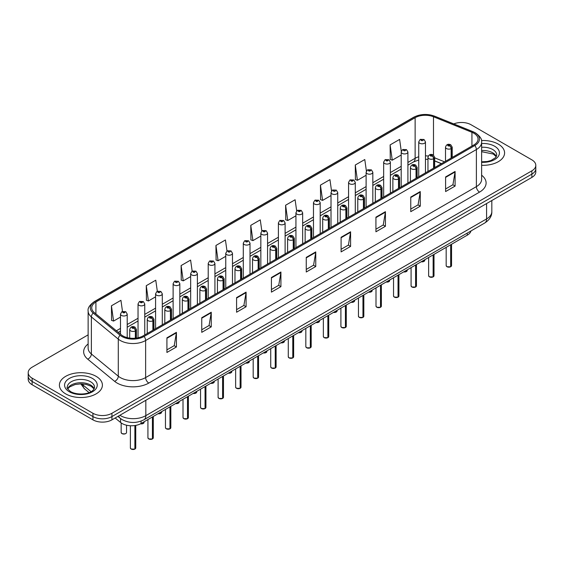 <?xml version="1.0" encoding="UTF-8"?>
<svg xmlns="http://www.w3.org/2000/svg" width="564" height="564" viewBox="0 0 564 564"><rect width="100%" height="100%" fill="white"/><g stroke="black" fill="none" stroke-linecap="round" stroke-linejoin="round"><path stroke-width="0.85" d="M441.379 163.687L434.675 160.98M471.025 230.923A13.437 7.755 180 0 1 467.253 235.188L141.078 423.508A13.437 7.755 180 0 1 120.576 422.471L115.148 417.994M498.294 144.13A21.495 12.408 0 0 0 481.466 140.535A21.495 12.408 0 0 1 498.294 144.13A21.495 12.408 0 0 1 504.59 152.907A21.495 12.408 0 0 0 498.294 144.13M96.106 376.336A21.495 12.408 0 0 0 72.678 373.643A21.495 12.408 0 0 0 59.41 385.113A21.495 12.408 0 0 0 65.706 393.891A21.495 12.408 0 0 0 89.133 396.577A21.495 12.408 0 0 0 102.401 385.113A21.495 12.408 0 0 0 96.106 376.336A21.495 12.408 0 0 0 72.678 373.643A21.495 12.408 0 0 0 59.41 385.113A21.495 12.408 0 0 0 65.706 393.891A21.495 12.408 0 0 0 89.133 396.577A21.495 12.408 0 0 0 102.401 385.113A21.495 12.408 0 0 0 96.106 376.336M473.845 133.238A14.333 8.277 180 0 1 478.046 139.089A14.333 8.277 180 0 1 473.845 144.941L143.101 335.89A14.333 8.277 180 0 1 121.225 334.79L94.308 312.59A14.333 8.277 180 0 1 91.72 307.845A14.333 8.277 180 0 1 95.915 301.994L415.132 117.693A14.333 8.277 180 0 1 433.49 116.769L471.934 132.307A14.333 8.277 180 0 1 473.845 133.238M474.832 132.667A15.721 9.073 0 0 0 472.731 131.652L434.287 116.113A15.721 9.073 0 0 0 414.152 117.129L94.935 301.43A15.721 9.073 0 0 0 93.173 313.048L120.09 335.249A15.721 9.073 0 0 0 144.088 336.461L474.832 145.505A15.721 9.073 0 0 0 474.832 132.667M88.132 334.861L32.134 367.192A13.437 7.755 0 0 0 28.2 372.677L28.2 379.262A13.437 7.755 0 0 0 32.134 384.747L92.94 419.849L92.94 416.563A13.437 7.755 0 0 0 111.94 416.563L531.866 174.121A13.437 7.755 0 0 0 535.8 168.636A13.437 7.755 0 0 1 531.866 174.121L111.94 416.563A13.437 7.755 0 0 1 92.94 416.563L32.134 381.454L92.94 416.563L92.94 413.271A13.437 7.755 0 0 0 111.94 413.271L531.866 170.829A13.437 7.755 0 0 0 535.8 165.344A13.437 7.755 0 0 0 531.866 159.859L471.06 124.75A13.437 7.755 0 0 0 453.78 123.918M28.2 375.969A13.437 7.755 0 0 0 32.134 381.454A13.437 7.755 0 0 1 28.2 375.969M166.916 337.829L166.916 352.458L176.419 346.973L176.419 332.344L166.916 337.829M166.916 349.863L174.234 345.64L176.377 332.83A3.581 2.066 -120 0 0 176.419 332.344M174.17 345.676L176.419 346.973M201.75 317.715L201.75 332.344L211.253 326.859L211.253 312.23L201.75 317.715M201.75 329.75L209.068 325.527L211.211 312.717A3.581 2.066 -120 0 0 211.253 312.23M209.004 325.562L211.253 326.859M236.584 297.609L236.584 312.23L246.087 306.745L246.087 292.124L236.584 297.609M236.584 309.636L243.902 305.413L246.052 292.61A3.581 2.066 -120 0 0 246.087 292.124M243.838 305.448L246.087 306.745M271.425 277.495L271.425 292.124L280.921 286.639L280.921 272.01L271.425 277.495M271.425 289.529L278.743 285.299L280.886 272.497A3.581 2.066 -120 0 0 280.921 272.01M278.672 285.342L280.921 286.639M445.602 176.934L445.602 191.563L455.099 186.078L455.099 171.449L445.602 176.934M445.602 188.968L452.92 184.745L455.063 171.935A3.581 2.066 -120 0 0 455.099 171.449M452.85 184.781L455.099 186.078M410.761 197.047L410.761 211.676L420.265 206.191L420.265 191.563L410.761 197.047M410.761 209.082L418.079 204.852L420.229 192.049A3.581 2.066 -120 0 0 420.265 191.563M418.016 204.894L420.265 206.191M375.927 217.161L375.927 231.783L385.431 226.298L385.431 211.676L375.927 217.161M375.927 229.188L383.245 224.965L385.388 212.163A3.581 2.066 -120 0 0 385.431 211.676M383.182 225.001L385.431 226.298M341.093 237.268L341.093 251.897L350.596 246.412L350.596 231.783L341.093 237.268M341.093 249.302L348.411 245.079L350.554 232.269A3.581 2.066 -120 0 0 350.596 231.783M348.348 245.114L350.596 246.412M306.259 257.381L306.259 272.01L315.755 266.525L315.755 251.897L306.259 257.381M306.259 269.416L313.577 265.193L315.72 252.383A3.581 2.066 -120 0 0 315.755 251.897M313.513 265.228L315.755 266.525M481.628 165.294A21.495 12.408 0 0 0 504.59 152.907A21.495 12.408 0 0 1 481.628 165.294M28.2 372.677A13.437 7.755 0 0 0 32.134 378.162L92.94 413.271M192.155 271.129L190.604 260.089L181.107 265.573L181.256 280.111M157.321 291.257L155.77 280.202L146.266 285.687L146.421 300.224M122.494 311.406L120.936 300.316L111.432 305.801L111.587 320.338M296.678 210.922L295.113 199.755L285.61 205.24L285.765 219.777M331.533 190.949L329.947 179.641L320.444 185.126L320.599 199.663M366.396 171.054L364.781 159.527L355.278 165.012L355.433 179.549M401.286 151.321L399.615 139.414L390.119 144.899L390.267 159.443M226.989 251.022L225.438 239.975L215.941 245.46L216.09 259.997M261.83 230.951L260.272 219.861L250.776 225.346L250.931 239.89M250.776 225.346L252.919 240.631L260.843 236.055M252.919 240.631L250.776 239.834M285.61 205.24L287.753 220.524L295.931 215.8M287.753 220.524L285.61 219.72M320.444 185.126L322.587 200.41L331.019 195.539M322.587 200.41L320.444 199.607M355.278 165.012L357.428 180.297L366.106 175.284M357.428 180.297L355.278 179.493M390.119 144.899L392.262 160.183L401.201 155.022M392.262 160.183L390.119 159.386M215.941 245.46L218.085 260.744L225.755 256.317M218.085 260.744L215.941 259.941M181.107 265.573L183.251 280.858L190.667 276.572M183.251 280.858L181.107 280.054M146.266 285.687L148.417 300.972L155.579 296.833M148.417 300.972L146.266 300.168M111.432 305.801L113.575 321.078L120.492 317.088M113.575 321.078L111.432 320.281M92.94 419.849A13.437 7.755 0 0 0 111.94 419.849L531.866 177.413A13.437 7.755 0 0 0 535.8 171.928L535.8 165.344M450.657 266.779L446.977 266.73L446.173 265.595A2.686 1.551 0 0 0 446.963 266.687A2.686 1.551 0 0 0 450.678 266.737L450.615 266.772A2.594 1.502 180 0 1 447.026 266.73M450.678 266.624L450.84 244.663M451.341 157.934L451.341 148.494A2.242 1.347 -122.2 0 0 449.684 145.794A1.121 0.649 0 0 0 449.656 144.899A1.121 0.649 0 0 0 448.07 144.899A1.121 0.649 0 0 0 448.07 145.815A1.121 0.649 0 0 0 449.621 145.836L448.415 145.357L449.177 145.174L449.684 145.794M449.621 145.836A2.242 1.234 62.1 0 1 451.129 148.614A3.356 1.939 180 0 1 446.484 148.558A3.356 1.939 180 0 1 445.504 147.19C446.364 144.433 448.119 143.63 450.77 144.793L452.222 147.19A3.356 1.939 180 0 1 451.341 148.494M451.129 158.054L451.129 148.614M450.678 266.737L450.678 244.762M425.46 172.873L425.46 141.867A3.356 1.939 180 0 1 423.388 143.658A3.356 1.939 180 0 1 419.729 143.235A3.356 1.939 180 0 1 418.742 141.867L420.081 139.534A2.242 1.347 57.8 0 1 421.273 139.604A1.121 0.649 0 0 0 421.308 140.492A1.121 0.649 0 0 0 422.894 140.492A1.121 0.649 0 0 0 422.894 139.583A1.121 0.649 0 0 0 421.343 139.562L421.801 139.844M421.343 139.562A2.242 1.234 -117.9 0 0 420.3 139.407A2.242 1.234 -117.9 0 0 420.201 139.47M421.773 140.21L421.273 139.604M421.787 140.217L421.773 139.865M433.117 276.91L429.437 276.861L428.633 275.726A2.686 1.551 0 0 0 429.416 276.818A2.686 1.551 0 0 0 433.131 276.868L433.074 276.903A2.594 1.502 180 0 1 429.479 276.853M433.131 276.755L433.3 254.794M433.794 168.065L433.794 158.625A2.242 1.347 -122.2 0 0 432.144 155.925A1.121 0.649 0 0 0 432.109 155.029A1.121 0.649 0 0 0 430.522 155.029A1.121 0.649 0 0 0 430.522 155.946A1.121 0.649 0 0 0 432.073 155.967L430.868 155.488L431.636 155.304L432.144 155.925M432.073 155.967A2.242 1.234 62.1 0 1 433.589 158.745A3.356 1.939 180 0 1 428.943 158.688A3.356 1.939 180 0 1 427.956 157.314C428.816 154.557 430.572 153.76 433.23 154.917L434.675 157.314A3.356 1.939 180 0 1 433.794 158.625M433.589 168.185L433.589 158.745M433.131 276.868L433.131 254.893M415.569 287.034L411.889 286.991L411.085 285.849A2.686 1.551 0 0 0 411.875 286.949A2.686 1.551 0 0 0 415.59 286.998L415.527 287.034A2.594 1.502 180 0 1 411.939 286.984M415.59 286.886L415.753 264.925M416.246 178.189L416.246 168.756A2.242 1.347 -122.2 0 0 414.596 166.056A1.121 0.649 0 0 0 414.561 165.16A1.121 0.649 0 0 0 412.982 165.16A1.121 0.649 0 0 0 412.982 166.077A1.121 0.649 0 0 0 414.526 166.091L413.327 165.619L414.089 165.435L414.596 166.056M414.526 166.091A2.242 1.234 62.1 0 1 416.042 168.876A3.356 1.939 180 0 1 411.396 168.819A3.356 1.939 180 0 1 410.416 167.445C411.269 164.688 413.031 163.891 415.682 165.048L417.134 167.445A3.356 1.939 180 0 1 416.246 168.756M416.042 178.309L416.042 168.876M415.59 286.998L415.59 265.017M398.022 297.165L394.349 297.115L393.538 295.98A2.686 1.551 0 0 0 394.328 297.08A2.686 1.551 0 0 0 398.043 297.122L397.987 297.157A2.594 1.502 180 0 1 394.391 297.115M398.043 297.017L398.212 275.056M398.706 188.32L398.706 178.887A2.242 1.347 -122.2 0 0 397.056 176.179A1.121 0.649 0 0 0 397.021 175.291A1.121 0.649 0 0 0 395.434 175.291A1.121 0.649 0 0 0 395.434 176.201A1.121 0.649 0 0 0 396.986 176.222L395.78 175.742L396.548 175.566L397.056 176.179M396.986 176.222A2.242 1.234 62.1 0 1 398.494 179.007A3.356 1.939 180 0 1 393.855 178.943A3.356 1.939 180 0 1 392.868 177.575C393.728 174.819 395.484 174.022 398.142 175.178L399.587 177.575A3.356 1.939 180 0 1 398.706 178.887M398.494 188.439L398.494 179.007M398.043 297.122L398.043 275.147M380.481 307.295L376.801 307.246L375.998 306.111A2.686 1.551 0 0 0 376.787 307.204A2.686 1.551 0 0 0 380.503 307.253L380.439 307.288A2.594 1.502 180 0 1 376.851 307.246M380.503 307.14L380.665 285.18M381.158 198.45L381.158 189.011A2.242 1.347 -122.2 0 0 379.509 186.31A1.121 0.649 0 0 0 379.473 185.415A1.121 0.649 0 0 0 377.894 185.415A1.121 0.649 0 0 0 377.894 186.332A1.121 0.649 0 0 0 379.438 186.353L378.24 185.873L379.001 185.69L379.509 186.31M379.438 186.353A2.242 1.234 62.1 0 1 380.954 189.13A3.356 1.939 180 0 1 376.308 189.074A3.356 1.939 180 0 1 375.328 187.706C376.181 184.95 377.943 184.146 380.594 185.309L382.039 187.706A3.356 1.939 180 0 1 381.158 189.011M380.954 198.57L380.954 189.13M380.503 307.253L380.503 285.278M407.913 183.004L407.913 151.998A3.356 1.939 180 0 1 405.84 153.789A3.356 1.939 180 0 1 402.181 153.366A3.356 1.939 180 0 1 401.201 151.998L402.541 149.664A2.242 1.347 57.8 0 1 403.732 149.728A1.121 0.649 0 0 0 403.768 150.623A1.121 0.649 0 0 0 405.347 150.623A1.121 0.649 0 0 0 405.347 149.707A1.121 0.649 0 0 0 403.803 149.693L404.254 149.975M403.803 149.693A2.242 1.234 -117.9 0 0 402.752 149.538A2.242 1.234 -117.9 0 0 402.654 149.601M404.226 150.341L403.732 149.728M404.24 150.348L404.226 149.989M390.373 193.135L390.373 162.122A3.356 1.939 180 0 1 388.3 163.912A3.356 1.939 180 0 1 384.641 163.497A3.356 1.939 180 0 1 383.654 162.122L384.993 159.795A2.242 1.347 57.8 0 1 386.185 159.859A1.121 0.649 0 0 0 386.22 160.754A1.121 0.649 0 0 0 387.806 160.754A1.121 0.649 0 0 0 387.806 159.838A1.121 0.649 0 0 0 386.255 159.816L387.461 160.296L386.7 160.479L386.185 159.859M386.714 160.486L386.714 160.105M386.255 159.816A2.242 1.234 -117.9 0 0 385.212 159.668A2.242 1.234 -117.9 0 0 385.113 159.732M386.685 160.472L386.685 160.12M372.825 203.259L372.825 172.253A3.356 1.939 180 0 1 370.752 174.043A3.356 1.939 180 0 1 367.094 173.627A3.356 1.939 180 0 1 366.106 172.253L367.446 169.919A2.242 1.347 57.8 0 1 368.644 169.99A1.121 0.649 0 0 0 368.68 170.885A1.121 0.649 0 0 0 370.259 170.885A1.121 0.649 0 0 0 370.259 169.968A1.121 0.649 0 0 0 368.715 169.947L369.913 170.427L369.152 170.61L368.644 169.99M369.166 170.617L369.166 170.236M368.715 169.947A2.242 1.234 -117.9 0 0 367.665 169.799A2.242 1.234 -117.9 0 0 367.566 169.863M369.152 170.61L369.138 170.25M362.934 317.426L359.261 317.377L358.45 316.242A2.686 1.551 0 0 0 359.24 317.335A2.686 1.551 0 0 0 362.955 317.384L362.892 317.419A2.594 1.502 180 0 1 359.303 317.37M362.955 317.271L363.124 295.31M363.618 208.581L363.618 199.141A2.242 1.347 -122.2 0 0 361.968 196.441A1.121 0.649 0 0 0 361.933 195.546A1.121 0.649 0 0 0 360.347 195.546A1.121 0.649 0 0 0 360.347 196.462A1.121 0.649 0 0 0 361.898 196.483L360.692 196.004L361.454 195.821L361.968 196.441M361.898 196.483A2.242 1.234 62.1 0 1 363.406 199.261A3.356 1.939 180 0 1 358.767 199.205A3.356 1.939 180 0 1 357.78 197.83C358.641 195.073 360.396 194.277 363.054 195.433L364.499 197.83A3.356 1.939 180 0 1 363.618 199.141M363.406 208.701L363.406 199.261M362.955 317.384L362.955 295.409M345.394 327.55L341.713 327.508L340.91 326.366A2.686 1.551 0 0 0 341.692 327.465A2.686 1.551 0 0 0 345.408 327.515L345.351 327.55A2.594 1.502 180 0 1 341.756 327.501M345.408 327.402L345.577 305.441M346.07 218.705L346.07 209.272A2.242 1.347 -122.2 0 0 344.421 206.572A1.121 0.649 0 0 0 344.385 205.677A1.121 0.649 0 0 0 342.806 205.677A1.121 0.649 0 0 0 342.806 206.593A1.121 0.649 0 0 0 344.35 206.607L343.145 206.135L343.913 205.952L344.421 206.572M344.35 206.607A2.242 1.234 62.1 0 1 345.866 209.392A3.356 1.939 180 0 1 341.22 209.336A3.356 1.939 180 0 1 340.233 207.961C341.093 205.204 342.849 204.408 345.506 205.564L346.952 207.961A3.356 1.939 180 0 1 346.07 209.272M345.866 218.825L345.866 209.392M345.408 327.515L345.408 305.54M327.846 337.681L324.166 337.639L323.362 336.496A2.686 1.551 0 0 0 324.152 337.596A2.686 1.551 0 0 0 327.867 337.639L327.804 337.674A2.594 1.502 180 0 1 324.215 337.632M327.867 337.533L328.029 315.572M328.53 228.836L328.53 219.403A2.242 1.347 -122.2 0 0 326.873 216.696A1.121 0.649 0 0 0 326.845 215.808A1.121 0.649 0 0 0 325.259 215.808A1.121 0.649 0 0 0 325.259 216.717A1.121 0.649 0 0 0 326.81 216.738L325.604 216.259L326.366 216.082L326.873 216.696M326.81 216.738A2.242 1.234 62.1 0 1 328.318 219.523A3.356 1.939 180 0 1 323.673 219.459A3.356 1.939 180 0 1 322.693 218.092C323.553 215.335 325.308 214.539 327.959 215.695L329.411 218.092A3.356 1.939 180 0 1 328.53 219.403M328.318 228.956L328.318 219.523M327.867 337.639L327.867 315.664M355.285 213.389L355.285 182.383A3.356 1.939 180 0 1 353.212 184.174A3.356 1.939 180 0 1 349.546 183.751A3.356 1.939 180 0 1 348.566 182.383L349.906 180.05A2.242 1.347 57.8 0 1 351.097 180.12A1.121 0.649 0 0 0 351.132 181.009A1.121 0.649 0 0 0 352.719 181.009A1.121 0.649 0 0 0 352.719 180.099A1.121 0.649 0 0 0 351.168 180.078L352.373 180.558L351.605 180.734L351.097 180.12M351.619 180.748L351.619 180.36M351.168 180.078A2.242 1.234 -117.9 0 0 350.117 179.93A2.242 1.234 -117.9 0 0 350.018 179.994M337.737 223.52L337.737 192.514A3.356 1.939 180 0 1 335.665 194.305A3.356 1.939 180 0 1 332.006 193.882A3.356 1.939 180 0 1 331.019 192.514L332.358 190.181A2.242 1.347 57.8 0 1 333.557 190.244A1.121 0.649 0 0 0 333.585 191.14A1.121 0.649 0 0 0 335.171 191.14A1.121 0.649 0 0 0 335.171 190.223A1.121 0.649 0 0 0 333.62 190.209L334.078 190.491M333.62 190.209A2.242 1.234 -117.9 0 0 332.577 190.054A2.242 1.234 -117.9 0 0 332.478 190.117M334.05 190.858L333.557 190.244M334.064 190.865L334.05 190.512M320.197 233.651L320.197 202.638A3.356 1.939 180 0 1 318.124 204.436A3.356 1.939 180 0 1 314.458 204.013A3.356 1.939 180 0 1 313.478 202.638L314.818 200.312A2.242 1.347 57.8 0 1 316.009 200.375A1.121 0.649 0 0 0 316.044 201.27A1.121 0.649 0 0 0 317.624 201.27A1.121 0.649 0 0 0 317.624 200.354A1.121 0.649 0 0 0 316.08 200.333L317.285 200.812L316.517 200.995L316.009 200.375M316.531 201.003L316.531 200.622M316.08 200.333A2.242 1.234 -117.9 0 0 315.029 200.185A2.242 1.234 -117.9 0 0 314.931 200.248M316.517 200.995L316.503 200.636M310.306 347.812L306.626 347.762L305.822 346.627A2.686 1.551 0 0 0 306.604 347.72A2.686 1.551 0 0 0 310.32 347.769L310.263 347.805A2.594 1.502 180 0 1 306.668 347.762M310.32 347.657L310.489 325.696M310.983 238.967L310.983 229.527A2.242 1.347 -122.2 0 0 309.333 226.827A1.121 0.649 0 0 0 309.298 225.931A1.121 0.649 0 0 0 307.711 225.931A1.121 0.649 0 0 0 307.711 226.848A1.121 0.649 0 0 0 309.262 226.869L308.057 226.39L308.825 226.206L309.333 226.827M309.262 226.869A2.242 1.234 62.1 0 1 310.778 229.647A3.356 1.939 180 0 1 306.132 229.59A3.356 1.939 180 0 1 305.145 228.223C306.005 225.466 307.761 224.662 310.419 225.826L311.864 228.223A3.356 1.939 180 0 1 310.983 229.527M310.778 239.087L310.778 229.647M310.32 347.769L310.32 325.795M292.758 357.943L289.078 357.893L288.274 356.758A2.686 1.551 0 0 0 289.064 357.851A2.686 1.551 0 0 0 292.779 357.9L292.716 357.936A2.594 1.502 180 0 1 289.128 357.886M292.779 357.787L292.942 335.827M293.442 249.098L293.442 239.658A2.242 1.347 -122.2 0 0 291.785 236.958A1.121 0.649 0 0 0 291.757 236.062A1.121 0.649 0 0 0 290.171 236.062A1.121 0.649 0 0 0 290.171 236.979A1.121 0.649 0 0 0 291.722 237L290.516 236.52L291.278 236.337L291.785 236.958M291.722 237A2.242 1.234 62.1 0 1 293.231 239.778A3.356 1.939 180 0 1 288.585 239.721A3.356 1.939 180 0 1 287.605 238.346C288.465 235.59 290.22 234.793 292.871 235.949L294.323 238.346A3.356 1.939 180 0 1 293.442 239.658M293.231 249.217L293.231 239.778M292.779 357.9L292.779 335.925M275.218 368.066L271.538 368.024L270.734 366.882A2.686 1.551 0 0 0 271.517 367.982A2.686 1.551 0 0 0 275.232 368.031L275.176 368.066A2.594 1.502 180 0 1 271.58 368.017M275.232 367.918L275.401 345.958M275.895 259.228L275.895 249.789A2.242 1.347 -122.2 0 0 274.245 247.088A1.121 0.649 0 0 0 274.21 246.193A1.121 0.649 0 0 0 272.623 246.193A1.121 0.649 0 0 0 272.623 247.11A1.121 0.649 0 0 0 274.174 247.124L272.969 246.651L273.737 246.468L274.245 247.088M274.174 247.124A2.242 1.234 62.1 0 1 275.69 249.908A3.356 1.939 180 0 1 271.044 249.852A3.356 1.939 180 0 1 270.057 248.477C270.917 245.721 272.673 244.924 275.331 246.08L276.776 248.477A3.356 1.939 180 0 1 275.895 249.789M275.69 259.341L275.69 249.908M275.232 368.031L275.232 346.056M257.67 378.197L253.99 378.155L253.187 377.013A2.686 1.551 0 0 0 253.976 378.113A2.686 1.551 0 0 0 257.692 378.155L257.628 378.19A2.594 1.502 180 0 1 254.04 378.148M257.692 378.049L257.854 356.088M258.347 269.352L258.347 259.919A2.242 1.347 -122.2 0 0 256.698 257.212A1.121 0.649 0 0 0 256.662 256.324A1.121 0.649 0 0 0 255.083 256.324A1.121 0.649 0 0 0 255.083 257.233A1.121 0.649 0 0 0 256.627 257.254L255.429 256.782L256.19 256.599L256.698 257.212M256.627 257.254A2.242 1.234 62.1 0 1 258.143 260.039A3.356 1.939 180 0 1 253.497 259.976A3.356 1.939 180 0 1 252.517 258.608C253.37 255.852 255.132 255.055 257.783 256.211L259.236 258.608A3.356 1.939 180 0 1 258.347 259.919M258.143 269.472L258.143 260.039M257.692 378.155L257.692 356.18M240.123 388.328L236.45 388.279L235.639 387.144A2.686 1.551 0 0 0 236.429 388.243A2.686 1.551 0 0 0 240.144 388.286L240.081 388.321A2.594 1.502 180 0 1 236.492 388.279M240.144 388.18L240.313 366.212M240.807 279.483L240.807 270.043A2.242 1.347 -122.2 0 0 239.157 267.343A1.121 0.649 0 0 0 239.122 266.448A1.121 0.649 0 0 0 237.536 266.448A1.121 0.649 0 0 0 237.536 267.364A1.121 0.649 0 0 0 239.087 267.385L237.881 266.906L238.642 266.723L239.157 267.343M239.087 267.385A2.242 1.234 62.1 0 1 240.595 270.163A3.356 1.939 180 0 1 235.956 270.107A3.356 1.939 180 0 1 234.969 268.739C235.83 265.982 237.585 265.179 240.243 266.342L241.688 268.739A3.356 1.939 180 0 1 240.807 270.043M240.595 279.603L240.595 270.163M240.144 388.286L240.144 366.311M302.649 243.775L302.649 212.769A3.356 1.939 180 0 1 300.577 214.56A3.356 1.939 180 0 1 296.918 214.144A3.356 1.939 180 0 1 295.931 212.769L297.27 210.435A2.242 1.347 57.8 0 1 298.469 210.506A1.121 0.649 0 0 0 298.497 211.401A1.121 0.649 0 0 0 300.083 211.401A1.121 0.649 0 0 0 300.083 210.485A1.121 0.649 0 0 0 298.532 210.464L299.738 210.943L298.976 211.126L298.469 210.506M298.99 211.133L298.99 210.753M298.532 210.464A2.242 1.234 -117.9 0 0 297.489 210.316A2.242 1.234 -117.9 0 0 297.39 210.379M298.962 211.119L298.962 210.767M285.109 253.906L285.109 222.9A3.356 1.939 180 0 1 283.029 224.691A3.356 1.939 180 0 1 279.37 224.268A3.356 1.939 180 0 1 278.39 222.9L279.73 220.566A2.242 1.347 57.8 0 1 280.921 220.637A1.121 0.649 0 0 0 280.957 221.525A1.121 0.649 0 0 0 282.536 221.525A1.121 0.649 0 0 0 282.536 220.616A1.121 0.649 0 0 0 280.992 220.594L281.443 220.884M280.992 220.594A2.242 1.234 -117.9 0 0 279.941 220.446A2.242 1.234 -117.9 0 0 279.843 220.51M281.415 221.243L280.921 220.637M281.429 221.25L281.415 220.898M267.562 264.037L267.562 233.031A3.356 1.939 180 0 1 265.489 234.821A3.356 1.939 180 0 1 261.83 234.398A3.356 1.939 180 0 1 260.843 233.031L262.182 230.697A2.242 1.347 57.8 0 1 263.374 230.761A1.121 0.649 0 0 0 263.409 231.656A1.121 0.649 0 0 0 264.995 231.656A1.121 0.649 0 0 0 264.995 230.739A1.121 0.649 0 0 0 263.444 230.725L264.65 231.198L263.889 231.381L263.374 230.761M263.903 231.388L263.903 231.007M263.444 230.725A2.242 1.234 -117.9 0 0 262.401 230.57A2.242 1.234 -117.9 0 0 262.302 230.634M263.889 231.381L263.874 231.028M250.014 274.167L250.014 243.154A3.356 1.939 180 0 1 247.941 244.952A3.356 1.939 180 0 1 244.282 244.529A3.356 1.939 180 0 1 243.296 243.154L244.642 240.828A2.242 1.347 57.8 0 1 245.833 240.891A1.121 0.649 0 0 0 245.869 241.787A1.121 0.649 0 0 0 247.448 241.787A1.121 0.649 0 0 0 247.448 240.87A1.121 0.649 0 0 0 245.904 240.849L247.102 241.329L246.341 241.512L245.833 240.891M246.355 241.519L246.355 241.138M245.904 240.849A2.242 1.234 -117.9 0 0 244.854 240.701A2.242 1.234 -117.9 0 0 244.755 240.765M246.341 241.512L246.327 241.152M232.474 284.291L232.474 253.285A3.356 1.939 180 0 1 230.401 255.076A3.356 1.939 180 0 1 226.735 254.66A3.356 1.939 180 0 1 225.755 253.285L227.095 250.952A2.242 1.347 57.8 0 1 228.286 251.022A1.121 0.649 0 0 0 228.321 251.918A1.121 0.649 0 0 0 229.908 251.918A1.121 0.649 0 0 0 229.908 251.001A1.121 0.649 0 0 0 228.357 250.98L228.808 251.269M228.357 250.98A2.242 1.234 -117.9 0 0 227.313 250.832A2.242 1.234 -117.9 0 0 227.214 250.895M228.787 251.636L228.286 251.022M228.794 251.643L228.787 251.283M222.583 398.459L218.902 398.41L218.099 397.275A2.686 1.551 0 0 0 218.881 398.367A2.686 1.551 0 0 0 222.597 398.417L222.54 398.452A2.594 1.502 180 0 1 218.945 398.403M222.597 398.304L222.766 376.343M223.259 289.614L223.259 280.174A2.242 1.347 -122.2 0 0 221.61 277.474A1.121 0.649 0 0 0 221.574 276.579A1.121 0.649 0 0 0 219.995 276.579A1.121 0.649 0 0 0 219.995 277.495A1.121 0.649 0 0 0 221.539 277.516L220.334 277.037L221.102 276.853L221.61 277.474M221.539 277.516A2.242 1.234 62.1 0 1 223.055 280.294A3.356 1.939 180 0 1 218.409 280.238A3.356 1.939 180 0 1 217.429 278.863C218.282 276.106 220.038 275.31 222.695 276.466L224.141 278.863A3.356 1.939 180 0 1 223.259 280.174M223.055 289.734L223.055 280.294M222.597 398.417L222.597 376.442M205.035 408.583L201.362 408.54L200.551 407.398A2.686 1.551 0 0 0 201.341 408.498A2.686 1.551 0 0 0 205.056 408.547L204.993 408.583A2.594 1.502 180 0 1 201.404 408.533M205.056 408.435L205.218 386.474M205.719 299.745L205.719 290.305A2.242 1.347 -122.2 0 0 204.069 287.605A1.121 0.649 0 0 0 204.034 286.709A1.121 0.649 0 0 0 202.448 286.709A1.121 0.649 0 0 0 202.448 287.626A1.121 0.649 0 0 0 203.999 287.64L202.793 287.168L203.555 286.984L204.069 287.605M203.999 287.64A2.242 1.234 62.1 0 1 205.507 290.425A3.356 1.939 180 0 1 200.869 290.368A3.356 1.939 180 0 1 199.882 288.994C200.742 286.237 202.497 285.44 205.155 286.597L206.6 288.994A3.356 1.939 180 0 1 205.719 290.305M205.507 299.865L205.507 290.425M205.056 408.547L205.056 386.573M187.495 418.714L183.815 418.671L183.011 417.529A2.686 1.551 0 0 0 183.793 418.629A2.686 1.551 0 0 0 187.509 418.671L187.452 418.707A2.594 1.502 180 0 1 183.857 418.664M187.509 418.566L187.678 396.605M188.172 309.869L188.172 300.436A2.242 1.347 -122.2 0 0 186.522 297.736A1.121 0.649 0 0 0 186.487 296.84A1.121 0.649 0 0 0 184.907 296.84A1.121 0.649 0 0 0 184.907 297.75A1.121 0.649 0 0 0 186.451 297.771L185.246 297.298L186.014 297.115L186.522 297.736M186.451 297.771A2.242 1.234 62.1 0 1 187.967 300.556A3.356 1.939 180 0 1 183.321 300.492A3.356 1.939 180 0 1 182.334 299.124C183.194 296.368 184.95 295.571 187.608 296.727L189.053 299.124A3.356 1.939 180 0 1 188.172 300.436M187.967 309.988L187.967 300.556M187.509 418.671L187.509 396.696M169.947 428.844L166.267 428.795L165.463 427.66A2.686 1.551 0 0 0 166.253 428.76A2.686 1.551 0 0 0 169.968 428.802L169.905 428.837A2.594 1.502 180 0 1 166.317 428.795M169.968 428.696L170.131 406.736M170.631 319.999L170.631 310.56A2.242 1.347 -122.2 0 0 168.974 307.859A1.121 0.649 0 0 0 168.946 306.964A1.121 0.649 0 0 0 167.36 306.964A1.121 0.649 0 0 0 167.36 307.881A1.121 0.649 0 0 0 168.911 307.902L167.705 307.422L168.467 307.239L168.974 307.859M168.911 307.902A2.242 1.234 62.1 0 1 170.42 310.679A3.356 1.939 180 0 1 165.774 310.623A3.356 1.939 180 0 1 164.794 309.255C165.654 306.499 167.409 305.695 170.06 306.858L171.512 309.255A3.356 1.939 180 0 1 170.631 310.56M170.42 320.119L170.42 310.679M169.968 428.802L169.968 406.827M152.407 438.975L148.727 438.926L147.923 437.791A2.686 1.551 0 0 0 148.706 438.884A2.686 1.551 0 0 0 152.421 438.933L152.365 438.968A2.594 1.502 180 0 1 148.769 438.919M152.421 438.82L152.59 416.859M153.084 330.13L153.084 320.69A2.242 1.347 -122.2 0 0 151.434 317.99A1.121 0.649 0 0 0 151.399 317.095A1.121 0.649 0 0 0 149.812 317.095A1.121 0.649 0 0 0 149.812 318.011A1.121 0.649 0 0 0 151.363 318.033L150.158 317.553L150.926 317.37L151.434 317.99M151.363 318.033A2.242 1.234 62.1 0 1 152.879 320.81A3.356 1.939 180 0 1 148.233 320.754A3.356 1.939 180 0 1 147.246 319.379C148.106 316.63 149.862 315.826 152.52 316.989L153.965 319.379A3.356 1.939 180 0 1 153.084 320.69M152.879 330.25L152.879 320.81M152.421 438.933L152.421 416.958M134.859 449.106L131.179 449.057L130.376 447.915A2.686 1.551 0 0 0 131.165 449.014A2.686 1.551 0 0 0 134.881 449.064L134.817 449.099A2.594 1.502 180 0 1 131.229 449.05M134.881 448.951L135.043 425.517M135.536 338.181L135.536 330.821A2.242 1.347 -122.2 0 0 133.887 328.121A1.121 0.649 0 0 0 133.851 327.226A1.121 0.649 0 0 0 132.272 327.226A1.121 0.649 0 0 0 132.272 328.142A1.121 0.649 0 0 0 133.816 328.156L132.618 327.684L133.379 327.501L133.887 328.121M133.816 328.156A2.242 1.234 62.1 0 1 135.332 330.941A3.356 1.939 180 0 1 130.686 330.885A3.356 1.939 180 0 1 129.706 329.51C130.559 326.753 132.321 325.957 134.972 327.113L136.425 329.51A3.356 1.939 180 0 1 135.536 330.821M135.332 338.203L135.332 330.941M134.881 449.064L134.881 425.538M214.926 294.422L214.926 263.416A3.356 1.939 180 0 1 212.854 265.207A3.356 1.939 180 0 1 209.195 264.784A3.356 1.939 180 0 1 208.208 263.416L209.547 261.083A2.242 1.347 57.8 0 1 210.746 261.153A1.121 0.649 0 0 0 210.781 262.041A1.121 0.649 0 0 0 212.36 262.041A1.121 0.649 0 0 0 212.36 261.132A1.121 0.649 0 0 0 210.816 261.111L212.015 261.59L211.253 261.774L210.746 261.153M210.816 261.111A2.242 1.234 -117.9 0 0 209.766 260.963A2.242 1.234 -117.9 0 0 209.667 261.026M197.386 304.553L197.386 273.547A3.356 1.939 180 0 1 195.313 275.338A3.356 1.939 180 0 1 191.647 274.915A3.356 1.939 180 0 1 190.667 273.547L192.007 271.213A2.242 1.347 57.8 0 1 193.198 271.277A1.121 0.649 0 0 0 193.233 272.172A1.121 0.649 0 0 0 194.82 272.172A1.121 0.649 0 0 0 194.82 271.263A1.121 0.649 0 0 0 193.269 271.242L194.474 271.714L193.706 271.897L193.198 271.277M193.72 271.904L193.72 271.524M193.269 271.242A2.242 1.234 -117.9 0 0 192.218 271.087A2.242 1.234 -117.9 0 0 192.12 271.15M193.706 271.897L193.692 271.545M179.838 314.684L179.838 283.671A3.356 1.939 180 0 1 177.766 285.469A3.356 1.939 180 0 1 174.107 285.046A3.356 1.939 180 0 1 173.12 283.671L174.459 281.344A2.242 1.347 57.8 0 1 175.658 281.408A1.121 0.649 0 0 0 175.686 282.303A1.121 0.649 0 0 0 177.272 282.303A1.121 0.649 0 0 0 177.272 281.387A1.121 0.649 0 0 0 175.721 281.373L176.179 281.655M175.721 281.373A2.242 1.234 -117.9 0 0 174.678 281.217A2.242 1.234 -117.9 0 0 174.579 281.281M176.151 282.021L175.658 281.408M176.165 282.028L176.151 281.669M162.298 324.808L162.298 293.802A3.356 1.939 180 0 1 160.218 295.592A3.356 1.939 180 0 1 156.559 295.176A3.356 1.939 180 0 1 155.579 293.802L156.919 291.475A2.242 1.347 57.8 0 1 158.11 291.539A1.121 0.649 0 0 0 158.146 292.434A1.121 0.649 0 0 0 159.725 292.434A1.121 0.649 0 0 0 159.725 291.517A1.121 0.649 0 0 0 158.181 291.496L158.632 291.785M158.181 291.496A2.242 1.234 -117.9 0 0 157.13 291.348A2.242 1.234 -117.9 0 0 157.032 291.412M158.604 292.152L158.11 291.539M158.618 292.159L158.604 291.799M144.751 334.938L144.751 303.933A3.356 1.939 180 0 1 142.678 305.723A3.356 1.939 180 0 1 139.019 305.3A3.356 1.939 180 0 1 138.032 303.933L139.371 301.599A2.242 1.347 57.8 0 1 140.563 301.669A1.121 0.649 0 0 0 140.598 302.558A1.121 0.649 0 0 0 142.184 302.558A1.121 0.649 0 0 0 142.184 301.648A1.121 0.649 0 0 0 140.633 301.627L141.839 302.107L141.078 302.29L140.563 301.669M141.092 302.297L141.092 301.916M140.633 301.627A2.242 1.234 -117.9 0 0 139.59 301.479A2.242 1.234 -117.9 0 0 139.491 301.543M127.203 337.617L127.203 314.063A3.356 1.939 180 0 1 125.13 315.854A3.356 1.939 180 0 1 121.472 315.431A3.356 1.939 180 0 1 120.492 314.063L121.831 311.73A2.242 1.347 57.8 0 1 123.022 311.793A1.121 0.649 0 0 0 123.058 312.689A1.121 0.649 0 0 0 124.637 312.689A1.121 0.649 0 0 0 124.637 311.779A1.121 0.649 0 0 0 123.093 311.758L124.299 312.23L123.53 312.414L123.022 311.793M123.544 312.421L123.544 312.04M123.093 311.758A2.242 1.234 -117.9 0 0 122.043 311.603A2.242 1.234 -117.9 0 0 121.944 311.666M123.53 312.414L123.516 312.061M467.253 233.101L467.253 235.188M120.576 418.566L120.576 422.471M141.078 421.096L141.078 423.508M481.628 175.214A22.391 12.93 180 0 1 479.548 192.112L148.804 383.062A4.477 2.587 60 0 1 145.632 377.577L476.383 186.628A17.914 10.342 0 0 0 481.628 179.31L481.628 142.234A17.914 10.342 180 0 1 476.383 149.545A4.477 2.587 -120 0 0 474.832 145.505M148.804 383.062A22.391 12.93 180 0 1 117.136 383.062A22.391 12.93 180 0 1 114.626 381.342L87.702 359.141A22.391 12.93 180 0 1 88.132 343.969M120.301 377.577A17.914 10.342 0 0 0 145.632 377.577L145.632 340.501A17.914 10.342 180 0 1 118.292 339.119L91.375 316.926A17.914 10.342 180 0 1 88.132 310.99L88.132 348.073A17.914 10.342 0 0 0 91.375 354.002L118.292 376.195A17.914 10.342 0 0 0 120.301 377.577M481.628 142.234C482.213 139.414 480.154 136.291 475.452 132.871L473.097 131.722A4.477 2.101 112 0 0 472.731 131.652M473.097 131.722L434.654 116.184C427.237 113.561 420.194 113.942 413.532 117.326A4.477 2.587 60 0 1 414.152 117.129M94.935 301.43A4.477 2.587 -120 0 0 94.308 301.627C89.605 305.053 87.547 308.177 88.132 310.99M93.173 313.048A4.477 2.996 129.5 0 0 91.375 316.926L91.375 354.002A4.477 2.996 -50.5 0 1 87.702 359.141M434.654 116.184A4.477 2.101 112 0 0 434.287 116.113M120.09 335.249A4.477 2.996 129.5 0 0 118.292 339.119L118.292 376.195A4.477 2.996 -50.5 0 1 114.626 381.342M144.088 336.461A4.477 2.587 60 0 1 145.632 340.501L476.383 149.545L476.383 186.628A4.477 2.587 60 0 0 479.548 192.112M111.94 413.271L111.94 419.849M531.866 170.829L531.866 177.413M32.134 378.162L32.134 384.747M95.915 301.994L95.915 313.915M471.934 132.307L471.934 146.041M433.49 116.769L433.49 155.086M444.573 161.84L434.675 157.835M428.287 156.045A14.333 8.277 0 0 0 425.46 155.861M418.742 156.771A14.333 8.277 0 0 0 415.132 158.287L407.913 162.453M415.132 117.693L415.132 158.287A8.058 4.653 60 0 1 413.468 161.974L407.913 165.181M401.201 166.331L390.373 172.584M383.654 176.462L372.825 182.708M366.106 186.592L355.285 192.839M348.566 196.716L337.737 202.969M331.019 206.847L320.197 213.1M313.478 216.978L302.649 223.224M295.931 227.109L285.109 233.355M278.39 237.232L267.562 243.486M260.843 247.363L250.014 253.617M243.296 257.494L232.474 263.748M225.755 267.625L214.926 273.871M208.208 277.749L197.386 284.002M190.667 287.88L179.838 294.133M173.12 298.011L162.298 304.264M155.579 308.141L144.751 314.388M138.032 318.265L127.203 324.519M120.492 328.396L116.367 330.779M441.506 163.609L435.091 161.022A8.058 3.779 -68 0 1 434.675 160.782M306.259 257.847L315.72 252.383M341.093 237.733L350.554 232.269M375.927 217.619L385.388 212.163M410.761 197.513L420.229 192.049M445.602 177.399L455.063 171.935M271.425 277.96L280.886 272.497M236.584 298.067L246.052 292.61M201.75 318.181L211.211 312.717M166.916 338.294L176.377 332.83M119.871 415.273A17.914 10.342 0 0 0 120.492 415.647A17.914 10.342 0 0 0 145.822 415.647L486.577 218.917A17.914 10.342 0 0 0 491.829 211.599C491.956 216.047 489.587 219.847 484.723 223.013L143.968 419.75A8.961 5.175 60 0 0 145.822 415.647L145.822 400.285M486.577 203.555L486.577 218.917A8.961 5.175 60 0 1 484.723 223.013M118.701 415.95A8.961 5.992 129.5 0 0 120.125 418.213L117.925 416.394M81.801 383.865A17.914 10.342 0 0 0 83.007 385.015L83.007 383.936M89.084 392.614L84.649 388.963A8.961 5.992 129.5 0 1 83.007 385.015L91.079 391.67M450.84 266.638A2.686 1.551 0 0 0 451.545 265.595L451.545 244.261M421.259 261.745A2.686 1.551 0 0 0 424.791 260.272L423.388 261.668L421.209 261.774M423.973 261.386A2.594 1.502 180 0 1 421.237 261.759M496.369 156.559A13.649 7.882 0 0 0 492.746 152.823A13.649 7.882 0 0 0 481.628 150.56M481.628 161.805L487.268 161.501L490.976 160.528L495.629 157.617L496.743 155.107A13.649 7.882 0 0 0 492.746 149.53A13.649 7.882 0 0 0 481.628 147.267M481.628 162.305A16.335 9.433 0 0 0 497.892 156.905A16.335 9.433 0 0 0 494.649 146.238A16.335 9.433 0 0 0 481.628 143.517M433.3 276.769A2.686 1.551 0 0 0 434.005 275.726L434.005 254.385M415.753 286.9A2.686 1.551 0 0 0 416.458 285.849L416.458 264.516M398.212 297.031A2.686 1.551 0 0 0 398.917 295.98L398.917 274.647M380.665 307.161A2.686 1.551 0 0 0 381.37 306.111L381.37 284.778M403.718 271.876A2.686 1.551 0 0 0 407.243 270.403L405.847 271.799L403.669 271.904M406.425 271.517A2.594 1.502 180 0 1 403.69 271.89M386.171 282.007A2.686 1.551 0 0 0 389.703 280.534L388.3 281.929L386.121 282.028M388.878 281.647A2.594 1.502 180 0 1 386.15 282.021M368.623 292.131A2.686 1.551 0 0 0 372.155 290.657L370.759 292.053L368.581 292.159M371.338 291.778A2.594 1.502 180 0 1 368.602 292.145M94.181 388.758A13.649 7.882 0 0 0 90.557 385.022A13.649 7.882 0 0 0 77.197 383.012A13.649 7.882 0 0 0 67.631 388.758M90.557 381.736A13.649 7.882 0 0 0 75.682 380.023A13.649 7.882 0 0 0 67.257 387.306C66.538 387.729 67.687 389.174 70.697 391.649C77.712 395.752 93.321 394.61 94.555 387.306A13.649 7.882 0 0 0 90.557 381.736M69.351 391.783A16.335 9.433 0 0 0 92.461 391.783A16.335 9.433 0 0 0 92.461 378.444A16.335 9.433 0 0 0 69.351 378.444A16.335 9.433 0 0 0 69.351 391.783M363.124 317.285A2.686 1.551 0 0 0 363.829 316.242L363.829 294.901M345.577 327.416A2.686 1.551 0 0 0 346.282 326.366L346.282 305.032M328.029 337.547A2.686 1.551 0 0 0 328.741 336.496L328.741 315.163M351.083 302.262A2.686 1.551 0 0 0 354.608 300.788L353.212 302.184L351.034 302.29M353.79 301.902A2.594 1.502 180 0 1 351.055 302.276M333.536 312.393A2.686 1.551 0 0 0 337.068 310.919L335.665 312.315L333.493 312.421A2.594 1.502 180 0 0 336.25 312.033M318.702 322.164A2.594 1.502 180 0 1 315.967 322.537A2.686 1.551 0 0 0 319.52 321.05L318.124 322.446L315.946 322.545M310.489 347.678A2.686 1.551 0 0 0 311.194 346.627L311.194 325.294M292.942 357.802A2.686 1.551 0 0 0 293.647 356.758L293.647 335.418M275.401 367.932A2.686 1.551 0 0 0 276.106 366.882L276.106 345.549M257.854 378.063A2.686 1.551 0 0 0 258.559 377.013L258.559 355.68M240.313 388.194A2.686 1.551 0 0 0 241.018 387.144L241.018 365.81M298.448 332.647A2.686 1.551 0 0 0 301.98 331.174L300.577 332.577L298.398 332.675M301.162 332.295A2.594 1.502 180 0 1 298.426 332.661M280.907 342.778A2.686 1.551 0 0 0 284.432 341.305L283.036 342.7L280.858 342.806A2.594 1.502 180 0 0 283.614 342.418M266.067 352.549A2.594 1.502 180 0 1 263.339 352.923A2.686 1.551 0 0 0 266.892 351.435L265.489 352.831L263.31 352.937M248.527 362.68A2.594 1.502 180 0 1 245.791 363.054A2.686 1.551 0 0 0 249.344 361.566L247.948 362.962L245.77 363.068M228.272 373.164A2.686 1.551 0 0 0 231.804 371.69L230.401 373.093L228.223 373.192M230.979 372.811A2.594 1.502 180 0 1 228.244 373.178M222.766 398.318A2.686 1.551 0 0 0 223.471 397.275L223.471 375.934M205.218 408.449A2.686 1.551 0 0 0 205.93 407.398L205.93 386.065M187.678 418.58A2.686 1.551 0 0 0 188.383 417.529L188.383 396.196M170.131 428.71A2.686 1.551 0 0 0 170.836 427.66L170.836 406.327M152.59 438.834A2.686 1.551 0 0 0 153.295 437.791L153.295 416.451M135.043 448.965A2.686 1.551 0 0 0 135.748 447.915L135.748 425.397M210.724 383.294A2.686 1.551 0 0 0 214.257 381.821L212.861 383.217L210.682 383.323A2.594 1.502 180 0 0 213.439 382.935M195.891 393.066A2.594 1.502 180 0 1 193.156 393.439A2.686 1.551 0 0 0 196.709 391.952L195.313 393.348L193.135 393.453M175.637 403.556A2.686 1.551 0 0 0 179.169 402.083L177.766 403.479L175.587 403.584M178.351 403.197A2.594 1.502 180 0 1 175.615 403.57M158.096 413.68A2.686 1.551 0 0 0 161.621 412.206L160.225 413.609L158.047 413.708A2.594 1.502 180 0 0 160.803 413.327M140.528 423.811A2.686 1.551 0 0 0 144.081 422.337L142.678 423.733L140.478 423.832M143.263 423.451A2.594 1.502 180 0 1 140.499 423.818M121.944 433.568A2.686 1.551 0 0 0 124.877 433.899A2.686 1.551 0 0 0 126.533 432.468C126.329 433.786 124.806 434.167 121.965 433.603L121.161 432.468A2.686 1.551 0 0 0 121.944 433.568M125.716 433.582A2.594 1.502 180 0 1 122.007 433.603M413.532 117.326L94.308 301.627M435.091 161.022L434.675 160.86M427.956 159.386L425.46 159.267M418.742 159.993L413.468 161.974M401.201 169.059L390.373 175.305M383.654 179.19L372.825 185.436M366.106 189.314L355.285 195.567M348.566 199.444L337.737 205.698M331.019 209.575L320.197 215.822M313.478 219.706L302.649 225.952M295.931 229.83L285.109 236.083M278.39 239.961L267.562 246.214M260.843 250.092L250.014 256.338M243.296 260.223L232.474 266.469M225.755 270.346L214.926 276.6M208.208 280.477L197.386 286.731M190.667 290.608L179.838 296.861M173.12 300.739L162.298 306.985M155.579 310.863L144.751 317.116M138.032 320.994L127.203 327.247M120.492 331.124L118.313 332.379M143.968 419.75C136.763 423.367 129.551 423.367 122.346 419.75L120.125 418.213M491.829 211.599L491.829 200.523M84.649 388.963L80.758 383.851M446.173 265.595L446.173 247.363M445.504 161.304L445.504 147.19M452.222 157.427L452.222 147.19M451.545 265.595L450.826 266.68M424.791 260.272L424.791 259.708M425.46 141.867L424.015 139.47L420.3 139.407M418.742 176.751L418.742 141.867M496.264 156.75L493.303 154.05L481.628 151.695M428.633 275.726L428.633 257.487M427.956 171.435L427.956 157.314M434.675 167.55L434.675 157.314M434.005 275.726L433.279 276.811M411.085 285.849L411.085 267.618M410.416 181.559L410.416 167.445M417.134 177.681L417.134 167.445M416.458 285.849L415.738 286.942M393.538 295.98L393.538 277.749M392.868 191.689L392.868 177.575M399.587 187.812L399.587 177.575M398.917 295.98L398.191 297.073M375.998 306.111L375.998 287.88M375.328 201.82L375.328 187.706M382.039 197.943L382.039 187.706M381.37 306.111L380.644 307.197M407.243 270.403L407.243 269.839M407.913 151.998L406.468 149.601L402.752 149.538M401.201 186.881L401.201 151.998M389.703 280.534L389.703 279.97M390.373 162.122L388.927 159.725L385.212 159.668M383.654 197.012L383.654 162.122M372.155 290.657L372.155 290.093M372.825 172.253L371.38 169.856L367.665 169.799M366.106 207.143L366.106 172.253M94.075 388.949L91.114 386.255L86.313 384.444L80.892 383.851L75.118 384.535L69.725 386.876L67.736 388.949M358.45 316.242L358.45 298.003M357.78 211.951L357.78 197.83M364.499 208.067L364.499 197.83M363.829 316.242L363.103 317.328M340.91 326.366L340.91 308.134M340.233 222.075L340.233 207.961M346.952 218.197L346.952 207.961M346.282 326.366L345.556 327.458M323.362 336.496L323.362 318.265M322.693 232.206L322.693 218.092M329.411 228.328L329.411 218.092M328.741 336.496L328.015 337.589M354.608 300.788L354.608 300.224M355.285 182.383L353.832 179.987L350.117 179.93M348.566 217.267L348.566 182.383M337.068 310.919L337.068 310.355M337.737 192.514L336.292 190.117L332.577 190.054M331.019 227.398L331.019 192.514M319.52 321.05L319.52 320.486M320.197 202.638L318.745 200.241L315.029 200.185M313.478 237.529L313.478 202.638M305.822 346.627L305.822 328.396M305.145 242.337L305.145 228.223M311.864 238.459L311.864 228.223M311.194 346.627L310.468 347.713M288.274 356.758L288.274 338.527M287.605 252.468L287.605 238.346M294.323 248.583L294.323 238.346M293.647 356.758L292.928 357.844M270.734 366.882L270.734 348.651M270.057 262.591L270.057 248.477M276.776 258.714L276.776 248.477M276.106 366.882L275.38 367.975M253.187 377.013L253.187 358.782M252.517 272.722L252.517 258.608M259.236 268.845L259.236 258.608M258.559 377.013L257.84 378.106M235.639 387.144L235.639 368.912M234.969 282.853L234.969 268.739M241.688 278.976L241.688 268.739M241.018 387.144L240.292 388.229M301.98 331.174L301.98 330.61M302.649 212.769L301.204 210.372L297.489 210.316M295.931 247.659L295.931 212.769M284.432 341.305L284.432 340.741M285.109 222.9L283.657 220.503L279.941 220.446M278.39 257.783L278.39 222.9M266.892 351.435L266.892 350.871M267.562 233.031L266.116 230.634L262.401 230.57M260.843 267.914L260.843 233.031M249.344 361.566L249.344 361.002M250.014 243.154L248.569 240.765L244.854 240.701M243.296 278.045L243.296 243.154M231.804 371.69L231.804 371.126M232.474 253.285L231.021 250.888L227.313 250.832M225.755 288.176L225.755 253.285M218.099 397.275L218.099 379.043M217.429 292.984L217.429 278.863M224.141 289.106L224.141 278.863M223.471 397.275L222.745 398.36M200.551 407.398L200.551 389.167M199.882 303.108L199.882 288.994M206.6 299.23L206.6 288.994M205.93 407.398L205.204 408.491M183.011 417.529L183.011 399.298M182.334 313.239L182.334 299.124M189.053 309.361L189.053 299.124M188.383 417.529L187.657 418.622M165.463 427.66L165.463 409.429M164.794 323.369L164.794 309.255M171.512 319.492L171.512 309.255M170.836 427.66L170.117 428.746M147.923 437.791L147.923 419.56M147.246 333.5L147.246 319.379M153.965 329.623L153.965 319.379M153.295 437.791L152.569 438.877M130.376 447.915L130.376 425.749M129.706 338.097L129.706 329.51M136.425 338.069L136.425 329.51M135.748 447.915L135.029 449.007M214.257 381.821L214.257 381.257M214.926 263.416L213.481 261.019L209.766 260.963M208.208 298.3L208.208 263.416M196.709 391.952L196.709 391.388M197.386 273.547L195.934 271.15L192.218 271.087M190.667 308.43L190.667 273.547M179.169 402.083L179.169 401.519M179.838 283.671L178.393 281.281L174.678 281.217M173.12 318.561L173.12 283.671M161.621 412.206L161.621 411.642M162.298 293.802L160.846 291.405L157.13 291.348M155.579 328.692L155.579 293.802M144.081 422.337L144.081 421.773M144.751 303.933L143.305 301.536L139.59 301.479M138.032 337.78L138.032 303.933M126.533 432.468L126.533 425.207M121.161 432.468L121.161 422.915M127.203 314.063L125.758 311.666L122.043 311.603M120.492 334.177L120.492 314.063"/></g></svg>
